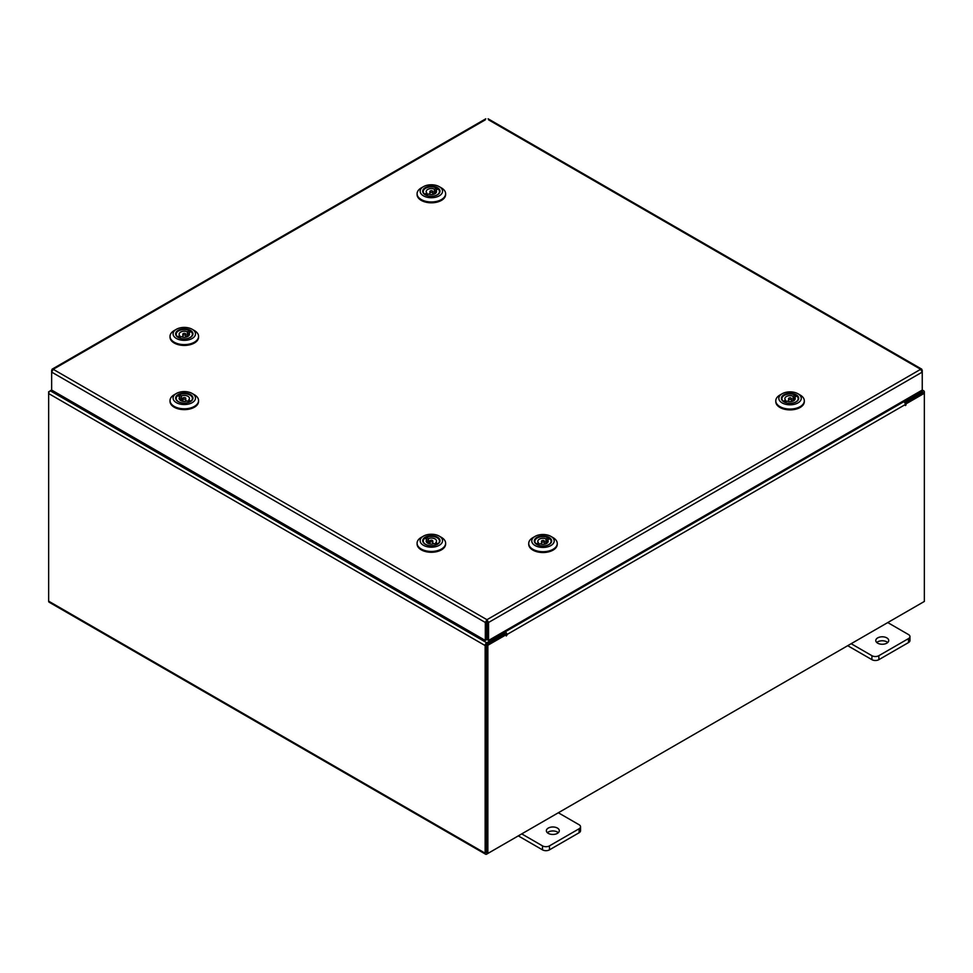 <?xml version="1.0" encoding="UTF-8"?>
<svg xmlns="http://www.w3.org/2000/svg" width="973" height="973" viewBox="0 0 973 973"><rect width="100%" height="100%" fill="white"/><g stroke="black" fill="none" stroke-linecap="round" stroke-linejoin="round"><path stroke-width="1.46" d="M557.42 828.072A6.47 3.734 0 0 0 550.365 827.269A6.47 3.734 0 0 0 546.364 830.723A6.47 3.734 0 0 0 548.261 833.362A6.47 3.734 0 0 0 555.315 834.165A6.47 3.734 0 0 0 559.305 830.723A6.47 3.734 0 0 0 557.42 828.072M558.32 832.706A6.47 3.734 0 0 0 557.42 832.049A6.47 3.734 0 0 0 547.361 832.706M521.735 833.885L542.496 845.878A4.914 2.834 0 0 0 549.453 845.878L579.105 828.765A4.914 2.834 0 0 0 580.54 826.758A4.914 2.834 0 0 0 579.105 824.751L558.332 812.759M549.453 845.878L549.453 849.855L579.105 832.742L579.105 828.765M518.293 835.88L542.496 849.855L542.496 845.878M580.54 826.758L580.54 830.723A4.914 2.834 180 0 1 579.105 832.742M549.453 849.855A4.914 2.834 180 0 1 542.496 849.855M886.829 637.887A6.47 3.734 0 0 0 879.774 637.084A6.47 3.734 0 0 0 875.785 640.538A6.47 3.734 0 0 0 877.682 643.177A6.47 3.734 0 0 0 884.725 643.98A6.47 3.734 0 0 0 888.726 640.538A6.47 3.734 0 0 0 886.829 637.887M887.729 642.521A6.47 3.734 0 0 0 886.829 641.864A6.47 3.734 0 0 0 876.77 642.521M851.144 643.7L871.917 655.693A4.914 2.834 0 0 0 878.862 655.693L908.514 638.58A4.914 2.834 0 0 0 909.95 636.573A4.914 2.834 0 0 0 908.514 634.566L887.753 622.574M878.862 655.693L878.862 659.67L908.514 642.557L908.514 638.58M847.702 645.695L871.917 659.67L871.917 655.693M909.95 636.573L909.95 640.538A4.914 2.834 180 0 1 908.514 642.557M878.862 659.67A4.914 2.834 180 0 1 871.917 659.67M485.32 119.837L53.223 369.302L486.95 619.704L488.568 622.477L486.95 621.285L486.95 619.704L485.32 622.477L486.682 621.686L486.682 639.65L485.32 640.441L485.32 622.477L51.642 372.1L53.223 369.302L52.116 370.494M485.32 640.441L51.642 390.064L51.642 370.214L53.223 369.302M921.784 370.494L920.665 369.302L922.246 372.1L922.246 390.064L488.568 640.441L488.568 622.477L922.246 372.1L922.246 370.214L488.568 119.837M487.205 621.686L487.205 639.65L488.568 640.441M51.642 389.978L50.255 390.781A2.274 1.314 -60 0 0 48.65 393.554L48.65 601.168A2.274 1.314 -60 0 0 49.124 602.202L485.6 854.209A2.274 1.314 120 0 0 486.743 854.099L922.745 602.372A2.274 1.314 120 0 0 922.757 602.36M485.6 854.209A2.274 1.314 120 0 1 485.138 853.175L485.138 645.561A2.274 1.314 120 0 1 486.743 642.776L504.355 632.608L503.248 631.964M486.743 644.357L504.355 634.189L504.355 632.608M904.026 400.584L905.133 401.217L922.745 391.049A2.274 1.314 120 0 1 923.876 390.939L922.246 390.003M904.562 402.469L922.915 392.618M905.133 401.217L905.133 402.798M486.573 852.53L486.5 644.771M923.876 390.939A2.274 1.314 120 0 1 924.35 391.973L924.35 393.274L906.033 403.856L905.06 403.296M49.124 391.973L50.243 390.781L486.743 642.776M485.138 645.561L48.65 393.554L48.65 391.705M506.179 634.712L487.862 645.281L486.5 644.491L504.817 633.922L506.179 634.712L506.276 635.989L506.86 634.591A2.274 1.314 -120 0 0 505.255 631.805L504.391 631.307M505.498 634.311L504.355 632.864M902.883 401.241L903.747 401.74A2.274 1.314 60 0 1 905.352 404.525L905.449 405.534L906.033 403.856M487.862 645.281L487.862 853.443L924.35 601.448L924.35 393.274L922.988 392.496L904.878 402.944M486.5 644.491L486.5 852.652L487.862 853.443M192.958 333.982A8.66 4.999 180 0 1 190.416 337.412A8.66 4.999 180 0 1 178.168 337.412A8.66 4.999 180 0 1 175.639 333.775A8.66 4.999 180 0 1 184.481 328.874A8.66 4.999 180 0 1 192.958 333.982M176.697 332.596A8.149 4.707 -0 0 0 176.149 334.201A8.149 4.707 -0 0 0 176.137 334.298A8.149 4.707 -0 0 0 178.351 337.522M190.234 337.522A8.149 4.707 -0 0 0 192.447 334.396A8.149 4.707 -0 0 0 192.447 334.298A8.149 4.707 -0 0 0 191.9 332.596M195.5 334.019A11.214 6.47 -0 0 0 192.216 329.3A11.214 6.47 -0 0 0 176.368 329.3A11.214 6.47 -0 0 0 173.085 333.739A11.214 6.47 -0 0 0 184.055 340.343A11.214 6.47 -0 0 0 195.5 334.019M192.216 329.3L194.381 330.552A14.267 8.234 180 0 1 198.565 336.378A14.267 8.234 180 0 1 198.553 336.549A14.267 8.234 180 0 1 184.14 344.612A14.267 8.234 180 0 1 170.032 336.378A14.267 8.234 180 0 1 170.032 336.196A14.267 8.234 180 0 1 174.203 330.552L176.368 329.3M198.553 337.035A14.267 8.234 180 0 1 198.565 337.205A14.267 8.234 180 0 1 198.553 337.376A14.267 8.234 180 0 1 184.14 345.439A14.267 8.234 180 0 1 170.032 337.205A14.267 8.234 180 0 1 170.032 337.035M191.024 331.635A8.149 4.707 -0 0 0 189.553 330.698M183.192 334.773A1.472 0.851 -0 0 0 184.821 335.004A1.472 0.851 -0 0 0 185.77 334.213A1.472 0.851 -0 0 0 185.393 333.642A1.472 0.851 -0 0 0 183.775 333.411A1.472 0.851 -0 0 0 182.815 334.213A1.472 0.851 -0 0 0 183.192 334.773M179.762 337.388L179.762 335.661L177.548 336.792A8.1 4.683 180 0 1 176.198 334.213A8.1 4.683 180 0 1 180.905 329.969A8.1 4.683 180 0 1 189.553 330.662L187.339 331.793A5.181 2.992 -0 0 0 181.939 331.55A5.181 2.992 -0 0 0 179.117 334.213A5.181 2.992 -0 0 0 179.762 335.661M187.339 331.793L187.339 335.624A5.181 2.992 -0 0 1 188.166 336.062A5.181 2.992 -0 0 1 188.276 336.123M188.823 335.661L188.823 332.766L191.049 331.623A8.1 4.683 180 0 1 192.399 334.213A8.1 4.683 180 0 1 186.257 338.75M182.34 338.75A8.1 4.683 180 0 1 179.032 337.765L181.258 336.634A5.181 2.992 -0 0 0 186.646 336.877A5.181 2.992 -0 0 0 189.467 334.213A5.181 2.992 -0 0 0 188.823 332.766M188.823 334.858L187.339 335.624M189.553 332.389L189.553 330.662M183.824 393.08A8.66 4.999 180 0 1 192.204 396.035A8.66 4.999 180 0 1 190.416 401.606A8.66 4.999 180 0 1 184.761 403.065A8.66 4.999 180 0 1 178.168 401.606A8.66 4.999 180 0 1 176.21 396.291A8.66 4.999 180 0 1 183.824 393.08M190.234 401.715A8.149 4.707 -0 0 0 192.447 398.492A8.149 4.707 -0 0 0 191.9 396.789M183.678 391.608A11.214 6.47 -0 0 0 176.368 393.493A11.214 6.47 -0 0 0 174.058 400.706A11.214 6.47 -0 0 0 184.906 404.537A11.214 6.47 -0 0 0 194.758 400.389A11.214 6.47 -0 0 0 192.216 393.493A11.214 6.47 -0 0 0 183.678 391.608M192.216 393.493L194.381 394.746A14.267 8.234 180 0 1 198.565 400.572A14.267 8.234 180 0 1 185.077 408.794A14.267 8.234 180 0 1 170.032 400.572A14.267 8.234 180 0 1 174.203 394.746L176.368 393.493M198.541 400.985A14.267 8.234 180 0 1 198.565 401.399A14.267 8.234 180 0 1 185.077 409.621A14.267 8.234 180 0 1 170.032 401.399A14.267 8.234 180 0 1 170.044 400.985M179.324 396.522L179.324 394.71A8.149 4.707 -0 0 0 177.779 395.658L179.883 396.838A5.181 2.992 -0 0 0 179.117 398.407A5.181 2.992 -0 0 0 181.842 401.034A5.181 2.992 -0 0 0 187.144 400.9L189.273 402.092A8.1 4.683 180 0 1 186.257 402.944M176.697 396.789A8.149 4.707 -0 0 0 176.137 398.492A8.149 4.707 -0 0 0 178.351 401.715M185.357 399.003A1.472 0.851 -0 0 0 185.77 398.407A1.472 0.851 -0 0 0 184.846 397.616A1.472 0.851 -0 0 0 183.24 397.811A1.472 0.851 -0 0 0 182.815 398.407A1.472 0.851 -0 0 0 183.739 399.198A1.472 0.851 -0 0 0 185.357 399.003M179.883 396.838L179.883 399.976M179.883 398.857L181.452 399.733A5.181 2.992 -0 0 0 180.577 400.146A5.181 2.992 -0 0 0 180.321 400.317M179.324 394.71A8.1 4.683 180 0 1 187.85 394.199A8.1 4.683 180 0 1 192.399 398.407A8.1 4.683 180 0 1 190.83 401.168L188.701 399.976A5.181 2.992 -0 0 0 189.467 398.407A5.181 2.992 -0 0 0 186.755 395.78A5.181 2.992 -0 0 0 181.452 395.914L179.324 394.71M181.452 399.733L181.452 395.914M182.34 402.944A8.1 4.683 180 0 1 176.198 398.407A8.1 4.683 180 0 1 177.755 395.646M188.701 399.976L188.701 401.776M430.881 535.722A8.66 4.999 180 0 1 439.261 538.677A8.66 4.999 180 0 1 437.473 544.248A8.66 4.999 180 0 1 431.83 545.707A8.66 4.999 180 0 1 425.225 544.248A8.66 4.999 180 0 1 423.267 538.92A8.66 4.999 180 0 1 430.881 535.722M437.291 544.357A8.149 4.707 -0 0 0 439.504 541.122A8.149 4.707 -0 0 0 438.957 539.431M430.747 534.25A11.214 6.47 -0 0 0 423.425 536.135A11.214 6.47 -0 0 0 421.114 543.348A11.214 6.47 -0 0 0 431.963 547.179A11.214 6.47 -0 0 0 441.827 543.019A11.214 6.47 -0 0 0 439.273 536.135A11.214 6.47 -0 0 0 430.747 534.25M439.273 536.135L441.438 537.388A14.267 8.234 180 0 1 445.622 543.202A14.267 8.234 180 0 1 432.134 551.436A14.267 8.234 180 0 1 417.089 543.202A14.267 8.234 180 0 1 421.26 537.388L423.425 536.135M445.598 543.627A14.267 8.234 180 0 1 445.622 544.041A14.267 8.234 180 0 1 432.134 552.263A14.267 8.234 180 0 1 417.089 544.041A14.267 8.234 180 0 1 417.101 543.627M426.381 537.4A8.149 4.707 -0 0 0 424.836 538.3L426.952 539.48A5.181 2.992 -0 0 0 426.174 541.049A5.181 2.992 -0 0 0 428.898 543.676A5.181 2.992 -0 0 0 434.201 543.542L436.33 544.734A8.1 4.683 180 0 1 433.313 545.585M423.754 539.431A8.149 4.707 -0 0 0 423.206 541.122A8.149 4.707 -0 0 0 425.42 544.357M432.413 541.633A1.472 0.851 -0 0 0 432.827 541.049A1.472 0.851 -0 0 0 431.903 540.258A1.472 0.851 -0 0 0 430.297 540.453A1.472 0.851 -0 0 0 429.884 541.049A1.472 0.851 -0 0 0 430.796 541.839A1.472 0.851 -0 0 0 432.413 541.633M426.952 539.48L426.952 542.618M426.952 541.499L428.509 542.375A5.181 2.992 -0 0 0 427.634 542.788A5.181 2.992 -0 0 0 427.378 542.958M426.381 539.151L426.381 537.351A8.1 4.683 180 0 1 434.907 536.841A8.1 4.683 180 0 1 439.455 541.049A8.1 4.683 180 0 1 437.886 543.81L435.758 542.618A5.181 2.992 -0 0 0 436.524 541.049A5.181 2.992 -0 0 0 433.812 538.41A5.181 2.992 -0 0 0 428.509 538.543L426.381 537.351M428.509 542.375L428.509 538.543M429.397 545.585A8.1 4.683 180 0 1 423.255 541.049A8.1 4.683 180 0 1 424.812 538.288M435.758 542.618L435.758 544.418M440.015 191.34A8.66 4.999 180 0 1 437.473 194.77A8.66 4.999 180 0 1 425.225 194.77A8.66 4.999 180 0 1 422.696 191.134A8.66 4.999 180 0 1 431.538 186.244A8.66 4.999 180 0 1 440.015 191.34M423.754 189.954A8.149 4.707 -0 0 0 423.206 191.559A8.149 4.707 -0 0 0 423.206 191.657A8.149 4.707 -0 0 0 425.42 194.88M437.291 194.88A8.149 4.707 -0 0 0 439.504 191.754A8.149 4.707 -0 0 0 439.504 191.657A8.149 4.707 -0 0 0 438.957 189.954M442.557 191.377A11.214 6.47 -0 0 0 439.273 186.67A11.214 6.47 -0 0 0 423.425 186.67A11.214 6.47 -0 0 0 420.154 191.109A11.214 6.47 -0 0 0 431.112 197.714A11.214 6.47 -0 0 0 442.557 191.377M439.273 186.67L441.438 187.911A14.267 8.234 180 0 1 445.622 193.736A14.267 8.234 180 0 1 445.61 193.907A14.267 8.234 180 0 1 431.209 201.97A14.267 8.234 180 0 1 417.089 193.736A14.267 8.234 180 0 1 417.089 193.566A14.267 8.234 180 0 1 421.26 187.911L423.425 186.67M445.61 194.393A14.267 8.234 180 0 1 445.622 194.564A14.267 8.234 180 0 1 445.61 194.746A14.267 8.234 180 0 1 431.209 202.81A14.267 8.234 180 0 1 417.089 194.564A14.267 8.234 180 0 1 417.089 194.393M435.88 193.019L435.88 190.124L438.105 188.993A8.149 4.707 -0 0 0 436.622 188.069M430.248 192.143A1.472 0.851 -0 0 0 431.878 192.374A1.472 0.851 -0 0 0 432.827 191.572A1.472 0.851 -0 0 0 432.462 191.012A1.472 0.851 -0 0 0 430.832 190.781A1.472 0.851 -0 0 0 429.884 191.572A1.472 0.851 -0 0 0 430.248 192.143M426.831 194.746L426.831 193.019L424.605 194.162A8.1 4.683 180 0 1 423.255 191.572A8.1 4.683 180 0 1 427.962 187.327A8.1 4.683 180 0 1 436.622 188.02L434.396 189.151A5.181 2.992 -0 0 0 429.008 188.908A5.181 2.992 -0 0 0 426.174 191.572A5.181 2.992 -0 0 0 426.831 193.019M434.396 189.151L434.396 192.982A5.181 2.992 -0 0 1 435.223 193.42A5.181 2.992 -0 0 1 435.332 193.481M438.105 188.993A8.1 4.683 180 0 1 439.455 191.572A8.1 4.683 180 0 1 433.313 196.108M429.397 196.108A8.1 4.683 180 0 1 426.089 195.123L428.315 193.992A5.181 2.992 -0 0 0 433.703 194.235A5.181 2.992 -0 0 0 436.524 191.572A5.181 2.992 -0 0 0 435.88 190.124M435.88 192.228L434.396 192.982M436.622 189.747L436.622 188.02M551.642 541.073A8.66 4.999 180 0 1 549.113 544.503A8.66 4.999 180 0 1 536.865 544.503A8.66 4.999 180 0 1 534.323 540.866A8.66 4.999 180 0 1 543.165 535.965A8.66 4.999 180 0 1 551.642 541.073M535.381 539.687A8.149 4.707 -0 0 0 534.834 541.292A8.149 4.707 -0 0 0 534.834 541.389A8.149 4.707 -0 0 0 537.047 544.612M548.93 544.612A8.149 4.707 -0 0 0 551.132 541.487A8.149 4.707 -0 0 0 551.144 541.389A8.149 4.707 -0 0 0 550.584 539.687M554.196 541.11A11.214 6.47 -0 0 0 550.913 536.391A11.214 6.47 -0 0 0 535.065 536.391A11.214 6.47 -0 0 0 531.781 540.83A11.214 6.47 -0 0 0 542.752 547.434A11.214 6.47 -0 0 0 554.196 541.11M550.913 536.391L553.078 537.643A14.267 8.234 180 0 1 557.249 543.469A14.267 8.234 180 0 1 557.249 543.639A14.267 8.234 180 0 1 542.837 551.703A14.267 8.234 180 0 1 528.728 543.469A14.267 8.234 180 0 1 528.728 543.287A14.267 8.234 180 0 1 532.9 537.643L535.065 536.391M557.249 544.126A14.267 8.234 180 0 1 557.249 544.296A14.267 8.234 180 0 1 557.249 544.466A14.267 8.234 180 0 1 542.837 552.53A14.267 8.234 180 0 1 528.728 544.296A14.267 8.234 180 0 1 528.728 544.126M547.519 542.752L547.519 539.857L549.733 538.714A8.149 4.707 -0 0 0 548.249 537.789L546.023 538.884A5.181 2.992 -0 0 0 540.635 538.641A5.181 2.992 -0 0 0 537.814 541.304A5.181 2.992 -0 0 0 538.458 542.752L536.232 543.883A8.1 4.683 180 0 1 534.882 541.304A8.1 4.683 180 0 1 539.601 537.06A8.1 4.683 180 0 1 548.249 537.753L548.249 539.48M541.888 541.864A1.472 0.851 -0 0 0 543.506 542.095A1.472 0.851 -0 0 0 544.466 541.304A1.472 0.851 -0 0 0 544.089 540.733A1.472 0.851 -0 0 0 542.46 540.501A1.472 0.851 -0 0 0 541.511 541.304A1.472 0.851 -0 0 0 541.888 541.864M538.458 544.479L538.458 542.752M546.023 538.884L546.023 542.715A5.181 2.992 -0 0 1 546.862 543.153A5.181 2.992 -0 0 1 546.96 543.214M549.733 538.714A8.1 4.683 180 0 1 551.083 541.304A8.1 4.683 180 0 1 544.953 545.841M541.024 545.841A8.1 4.683 180 0 1 537.728 544.856L539.942 543.725A5.181 2.992 -0 0 0 545.342 543.968A5.181 2.992 -0 0 0 548.164 541.304A5.181 2.992 -0 0 0 547.519 539.857M547.519 541.949L546.023 542.715M798.711 398.431A8.66 4.999 180 0 1 796.169 401.861A8.66 4.999 180 0 1 783.922 401.861A8.66 4.999 180 0 1 781.392 398.225A8.66 4.999 180 0 1 790.234 393.335A8.66 4.999 180 0 1 798.711 398.431M782.45 397.045A8.149 4.707 -0 0 0 781.903 398.65A8.149 4.707 -0 0 0 781.891 398.748A8.149 4.707 -0 0 0 784.104 401.971M795.987 401.971A8.149 4.707 -0 0 0 798.201 398.845A8.149 4.707 -0 0 0 798.201 398.748A8.149 4.707 -0 0 0 797.653 397.045M801.253 398.468A11.214 6.47 -0 0 0 797.969 393.761A11.214 6.47 -0 0 0 782.122 393.761A11.214 6.47 -0 0 0 778.838 398.2A11.214 6.47 -0 0 0 789.808 404.804A11.214 6.47 -0 0 0 801.253 398.468M797.969 393.761L800.134 395.002A14.267 8.234 180 0 1 804.318 400.827A14.267 8.234 180 0 1 804.306 400.998A14.267 8.234 180 0 1 789.894 409.061A14.267 8.234 180 0 1 775.785 400.827A14.267 8.234 180 0 1 775.785 400.657A14.267 8.234 180 0 1 779.957 395.002L782.122 393.761M804.306 401.484A14.267 8.234 180 0 1 804.318 401.654A14.267 8.234 180 0 1 804.306 401.837A14.267 8.234 180 0 1 789.894 409.888A14.267 8.234 180 0 1 775.785 401.654A14.267 8.234 180 0 1 775.785 401.484M796.778 396.084A8.149 4.707 -0 0 0 795.306 395.147M788.945 399.234A1.472 0.851 -0 0 0 790.575 399.465A1.472 0.851 -0 0 0 791.523 398.662A1.472 0.851 -0 0 0 791.146 398.103A1.472 0.851 -0 0 0 789.529 397.872A1.472 0.851 -0 0 0 788.568 398.662A1.472 0.851 -0 0 0 788.945 399.234M785.515 401.837L785.515 400.11L783.301 401.253A8.1 4.683 180 0 1 781.951 398.662A8.1 4.683 180 0 1 786.658 394.418A8.1 4.683 180 0 1 795.306 395.111L793.092 396.242A5.181 2.992 -0 0 0 787.692 395.999A5.181 2.992 -0 0 0 784.87 398.662A5.181 2.992 -0 0 0 785.515 400.11M793.092 396.242L793.092 400.073A5.181 2.992 -0 0 1 793.919 400.511A5.181 2.992 -0 0 1 794.029 400.572M794.576 400.11L794.576 397.215L796.802 396.072A8.1 4.683 180 0 1 798.152 398.662A8.1 4.683 180 0 1 792.01 403.199M788.094 403.199A8.1 4.683 180 0 1 784.785 402.214L787.011 401.083A5.181 2.992 -0 0 0 792.399 401.326A5.181 2.992 -0 0 0 795.221 398.662A5.181 2.992 -0 0 0 794.576 397.215M794.576 399.307L793.092 400.073M795.306 396.838L795.306 395.111M486.95 619.704L920.665 369.302M921.638 390.416L922.745 391.049M485.138 853.175L48.65 601.168M505.255 631.805L903.747 401.74M906.033 404.914L905.352 404.525L506.86 634.591M506.179 634.98L506.86 635.381M488.093 118.791L921.796 369.181M52.104 369.181L485.807 118.791M198.565 336.378L198.565 337.205M170.032 336.378L170.032 337.205M185.77 334.213L185.77 337.072M192.399 334.213L192.399 334.821M176.198 334.213L176.198 334.821M182.815 334.213L182.815 337.072M170.032 400.572L170.032 401.399M198.565 400.572L198.565 401.399M185.77 398.407L185.77 401.265M192.399 398.407L192.399 399.015M176.198 398.407L176.198 399.015M182.815 398.407L182.815 401.265M417.089 543.202L417.089 544.041M445.622 543.202L445.622 544.041M432.827 541.049L432.827 543.907M439.455 541.049L439.455 541.657M423.255 541.049L423.255 541.657M429.884 541.049L429.884 543.907M445.622 193.736L445.622 194.564M417.089 193.736L417.089 194.564M432.827 191.572L432.827 194.442M439.455 191.572L439.455 192.18M423.255 191.572L423.255 192.18M429.884 191.572L429.884 194.442M557.249 543.469L557.249 544.296M528.728 543.469L528.728 544.296M544.466 541.304L544.466 544.162M551.083 541.304L551.083 541.912M534.882 541.304L534.882 541.912M541.511 541.304L541.511 544.162M804.318 400.827L804.318 401.654M775.785 400.827L775.785 401.654M791.523 398.662L791.523 401.533M798.152 398.662L798.152 399.271M781.951 398.662L781.951 399.271M788.568 398.662L788.568 401.533"/></g></svg>
